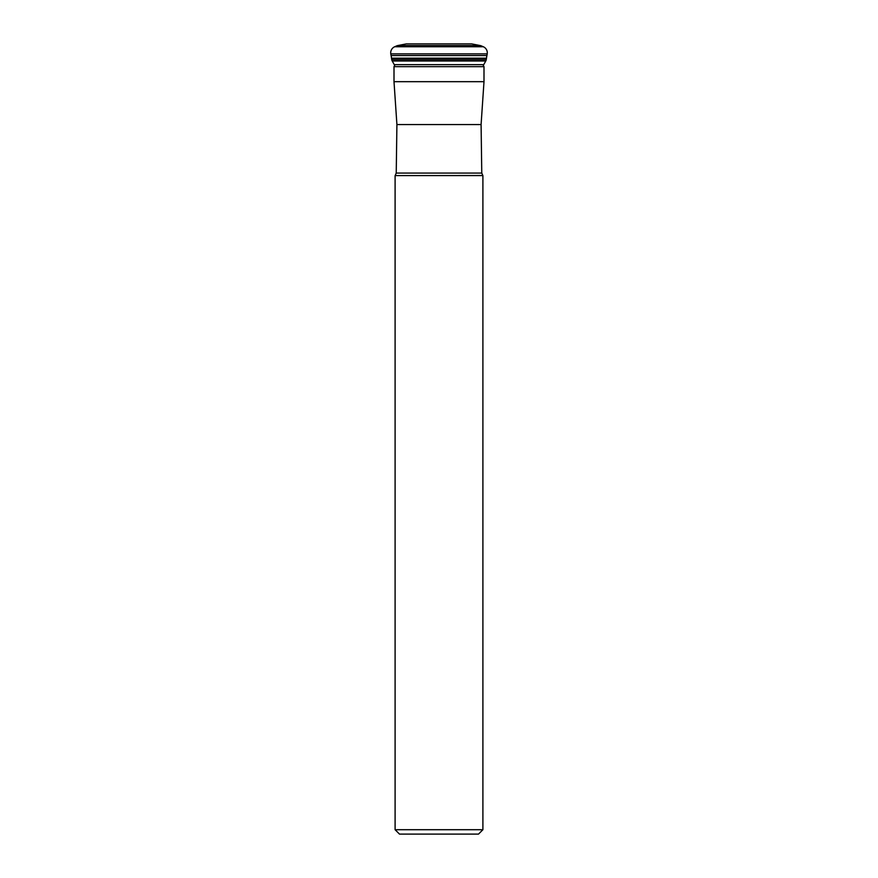 <?xml version="1.0" encoding="UTF-8"?>
<svg xmlns="http://www.w3.org/2000/svg" width="878" height="878" viewBox="0 0 878 878"><rect width="100%" height="100%" fill="white"/><g stroke="black" fill="none" stroke-linecap="round" stroke-linejoin="round"><path stroke-width="1.32" d="M394.002 81.676L396.911 124.555L481.089 124.555L483.997 81.676L394.002 81.676L394.002 66.662L483.997 66.662L483.251 65.356A4.291 4.291 0 0 0 483.723 64.676L485.775 60.999A4.291 4.291 0 0 0 486.269 59.594L486.5 58.178L391.5 58.178L391.731 59.594A4.291 4.291 0 0 0 392.225 60.999L394.277 64.676A4.291 4.291 0 0 0 394.749 65.356A4.291 4.291 0 0 1 394.277 64.676L392.225 60.999A4.291 4.291 0 0 1 391.731 59.594L391.5 58.178A21.906 21.906 0 0 0 391.072 55.566L390.798 53.865A6.585 6.585 0 0 1 394.661 46.764L396.746 45.854A4.39 4.39 0 0 1 397.679 45.568A4.39 4.39 0 0 0 396.746 45.854L394.661 46.764A6.585 6.585 0 0 0 390.798 53.865L391.072 55.566L486.928 55.566L487.202 53.865A6.585 6.585 0 0 0 483.339 46.764L481.254 45.854A4.39 4.39 0 0 0 480.321 45.568L397.679 45.568L406.294 43.9L471.705 43.9L480.321 45.568M486.5 58.178A21.906 21.906 0 0 1 486.928 55.566M482.79 175.49L395.1 175.6L482.9 175.6L481.77 173.065L396.23 173.065L396.911 124.555M478.51 834.1L399.49 834.1L478.51 834.1L482.9 829.71L395.1 829.71L395.1 175.6M483.997 66.662L483.997 81.676M406.294 43.9L397.679 45.568M391.072 55.566A21.906 21.906 0 0 1 391.5 58.178M391.731 59.594L486.269 59.594M487.202 53.865L390.798 53.865M394.661 46.764L483.339 46.764M481.254 45.854L396.746 45.854M485.775 60.999L392.225 60.999M394.277 64.676L483.723 64.676M481.77 173.065L481.089 124.555M394.002 66.662L394.99 64.676M395.21 175.49L396.23 173.065M482.9 829.71L482.9 175.6M399.49 834.1L395.1 829.71"/></g></svg>
